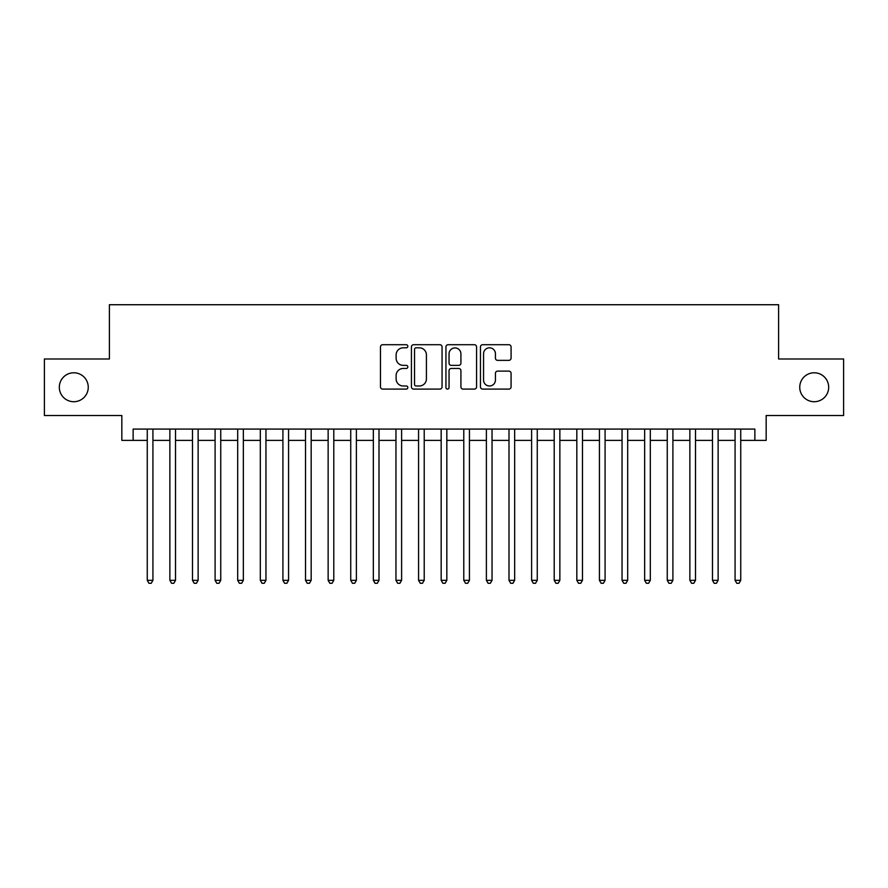 <?xml version="1.0" encoding="UTF-8"?>
<svg xmlns="http://www.w3.org/2000/svg" width="888" height="888" viewBox="0 0 888 888"><rect width="100%" height="100%" fill="white"/><g stroke="black" fill="none" stroke-linecap="round" stroke-linejoin="round"><path stroke-width="1.33" d="M407.825 346.264A1.554 1.554 0 0 0 406.271 344.711L382.695 344.711A2.22 2.22 0 0 0 380.475 346.931L380.475 386.879A2.22 2.22 0 0 0 382.695 389.099L406.271 389.099A1.554 1.554 0 0 0 407.825 387.545A1.554 1.554 0 0 0 406.271 385.991L403.219 385.991A7.104 7.104 0 0 1 396.126 378.887L396.126 375.557A7.104 7.104 0 0 1 403.219 368.465L406.271 368.465A1.554 1.554 0 0 0 407.825 366.911A1.554 1.554 0 0 0 406.271 365.356L403.219 365.356A7.104 7.104 0 0 1 396.126 358.253L396.126 354.923A7.104 7.104 0 0 1 403.219 347.819L406.271 347.819A1.554 1.554 0 0 0 407.825 346.264M799.744 387.257A14.474 14.474 0 0 0 814.207 401.72A14.474 14.474 0 0 0 828.682 387.257A14.474 14.474 0 0 0 814.207 372.782A14.474 14.474 0 0 0 799.744 387.257M59.318 387.257A14.474 14.474 0 0 0 73.793 401.72A14.474 14.474 0 0 0 88.256 387.257A14.474 14.474 0 0 0 73.793 372.782A14.474 14.474 0 0 0 59.318 387.257M508.857 360.361A2.22 2.22 0 0 0 511.077 358.142L511.077 346.931A2.22 2.22 0 0 0 508.857 344.711L482.672 344.711A2.22 2.22 0 0 0 480.452 346.931L480.452 386.879A2.22 2.22 0 0 0 482.672 389.099L508.857 389.099A2.22 2.22 0 0 0 511.077 386.879L511.077 373.337A2.22 2.22 0 0 0 508.857 371.117L497.646 371.117A2.22 2.22 0 0 0 495.426 373.337L495.426 380.053A5.939 5.939 0 0 1 489.488 385.991A5.939 5.939 0 0 1 483.56 380.053L483.56 353.757A5.939 5.939 0 0 1 489.488 347.819A5.939 5.939 0 0 1 495.426 353.757L495.426 358.142A2.22 2.22 0 0 0 497.646 360.361L508.857 360.361M133.133 440.381L133.133 429.082L754.867 429.082L754.867 440.381L766.166 440.381L766.166 415.517L843.6 415.517L843.6 358.996L778.598 358.996L778.598 304.728L109.402 304.728L109.402 358.996L44.4 358.996L44.4 415.517L121.834 415.517L121.834 440.381L147.264 440.381M442.058 346.931A2.22 2.22 0 0 0 439.838 344.711L413.653 344.711A2.22 2.22 0 0 0 411.433 346.931L411.433 386.879A2.22 2.22 0 0 0 413.653 389.099L439.838 389.099A2.22 2.22 0 0 0 442.058 386.879L442.058 346.931M448.163 344.711L474.347 344.711A2.22 2.22 0 0 1 476.567 346.931L476.567 386.879A2.22 2.22 0 0 1 474.347 389.099L463.136 389.099A2.22 2.22 0 0 1 460.916 386.879L460.916 370.673A2.22 2.22 0 0 0 458.696 368.465L451.271 368.465A2.22 2.22 0 0 0 449.051 370.673L449.051 387.545A1.554 1.554 0 0 1 447.497 389.099A1.554 1.554 0 0 1 445.943 387.545L445.943 346.931A2.22 2.22 0 0 1 448.163 344.711M152.925 440.381L169.874 440.381M175.524 440.381L192.485 440.381M198.135 440.381L215.096 440.381M220.746 440.381L237.695 440.381M243.356 440.381L260.306 440.381M265.956 440.381L282.917 440.381M288.567 440.381L305.528 440.381M311.177 440.381L328.138 440.381M333.788 440.381L350.738 440.381M356.388 440.381L373.349 440.381M378.998 440.381L395.959 440.381M401.609 440.381L418.57 440.381M424.22 440.381L441.17 440.381M446.831 440.381L463.78 440.381M469.43 440.381L486.391 440.381M492.041 440.381L509.002 440.381M514.652 440.381L531.612 440.381M537.262 440.381L554.212 440.381M559.862 440.381L576.823 440.381M582.473 440.381L599.433 440.381M605.083 440.381L622.044 440.381M627.694 440.381L644.644 440.381M650.305 440.381L667.254 440.381M672.904 440.381L689.865 440.381M695.515 440.381L712.476 440.381M718.126 440.381L735.075 440.381M740.736 440.381L754.867 440.381M416.095 347.819A1.554 1.554 0 0 0 414.541 349.373L414.541 384.437A1.554 1.554 0 0 0 416.095 385.991L419.314 385.991A7.104 7.104 0 0 0 426.418 378.887L426.418 354.923A7.104 7.104 0 0 0 419.314 347.819L416.095 347.819M460.916 353.868A5.939 5.939 0 0 0 454.989 347.93A5.939 5.939 0 0 0 449.051 353.868L449.051 363.137A2.22 2.22 0 0 0 451.271 365.356L458.696 365.356A2.22 2.22 0 0 0 460.916 363.137L460.916 353.868M152.925 429.082L152.925 580.33L147.264 580.33L147.264 429.082M152.925 580.33L151.226 583.272L148.962 583.272L147.264 580.33M175.524 429.082L175.524 580.33L169.874 580.33L169.874 429.082M175.524 580.33L173.837 583.272L171.573 583.272L169.874 580.33M198.135 429.082L198.135 580.33L192.485 580.33L192.485 429.082M198.135 580.33L196.437 583.272L194.183 583.272L192.485 580.33M220.746 429.082L220.746 580.33L215.096 580.33L215.096 429.082M220.746 580.33L219.047 583.272L216.783 583.272L215.096 580.33M243.356 429.082L243.356 580.33L237.695 580.33L237.695 429.082M243.356 580.33L241.658 583.272L239.394 583.272L237.695 580.33M265.956 429.082L265.956 580.33L260.306 580.33L260.306 429.082M265.956 580.33L264.269 583.272L262.004 583.272L260.306 580.33M288.567 429.082L288.567 580.33L282.917 580.33L282.917 429.082M288.567 580.33L286.868 583.272L284.615 583.272L282.917 580.33M311.177 429.082L311.177 580.33L305.528 580.33L305.528 429.082M311.177 580.33L309.479 583.272L307.226 583.272L305.528 580.33M333.788 429.082L333.788 580.33L328.138 580.33L328.138 429.082M333.788 580.33L332.09 583.272L329.825 583.272L328.138 580.33M356.388 429.082L356.388 580.33L350.738 580.33L350.738 429.082M356.388 580.33L354.701 583.272L352.436 583.272L350.738 580.33M378.998 429.082L378.998 580.33L373.349 580.33L373.349 429.082M378.998 580.33L377.311 583.272L375.047 583.272L373.349 580.33M401.609 429.082L401.609 580.33L395.959 580.33L395.959 429.082M401.609 580.33L399.911 583.272L397.658 583.272L395.959 580.33M424.22 429.082L424.22 580.33L418.57 580.33L418.57 429.082M424.22 580.33L422.522 583.272L420.257 583.272L418.57 580.33M446.831 429.082L446.831 580.33L441.17 580.33L441.17 429.082M446.831 580.33L445.132 583.272L442.868 583.272L441.17 580.33M469.43 429.082L469.43 580.33L463.78 580.33L463.78 429.082M469.43 580.33L467.743 583.272L465.479 583.272L463.78 580.33M492.041 429.082L492.041 580.33L486.391 580.33L486.391 429.082M492.041 580.33L490.343 583.272L488.089 583.272L486.391 580.33M514.652 429.082L514.652 580.33L509.002 580.33L509.002 429.082M514.652 580.33L512.953 583.272L510.689 583.272L509.002 580.33M537.262 429.082L537.262 580.33L531.612 580.33L531.612 429.082M537.262 580.33L535.564 583.272L533.3 583.272L531.612 580.33M559.862 429.082L559.862 580.33L554.212 580.33L554.212 429.082M559.862 580.33L558.175 583.272L555.91 583.272L554.212 580.33M582.473 429.082L582.473 580.33L576.823 580.33L576.823 429.082M582.473 580.33L580.774 583.272L578.521 583.272L576.823 580.33M605.083 429.082L605.083 580.33L599.433 580.33L599.433 429.082M605.083 580.33L603.385 583.272L601.132 583.272L599.433 580.33M627.694 429.082L627.694 580.33L622.044 580.33L622.044 429.082M627.694 580.33L625.996 583.272L623.731 583.272L622.044 580.33M650.305 429.082L650.305 580.33L644.644 580.33L644.644 429.082M650.305 580.33L648.606 583.272L646.342 583.272L644.644 580.33M672.904 429.082L672.904 580.33L667.254 580.33L667.254 429.082M672.904 580.33L671.217 583.272L668.953 583.272L667.254 580.33M695.515 429.082L695.515 580.33L689.865 580.33L689.865 429.082M695.515 580.33L693.817 583.272L691.563 583.272L689.865 580.33M718.126 429.082L718.126 580.33L712.476 580.33L712.476 429.082M718.126 580.33L716.427 583.272L714.163 583.272L712.476 580.33M740.736 429.082L740.736 580.33L735.075 580.33L735.075 429.082M740.736 580.33L739.038 583.272L736.774 583.272L735.075 580.33"/></g></svg>
